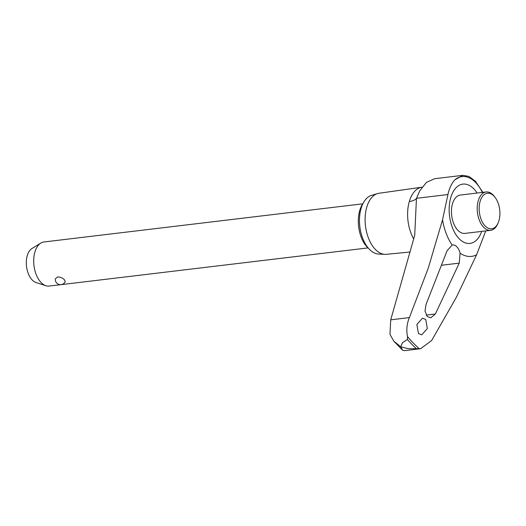 <?xml version="1.0" encoding="UTF-8"?>
<svg xmlns="http://www.w3.org/2000/svg" width="526" height="526" viewBox="0 0 526 526"><rect width="100%" height="100%" fill="white"/><g stroke="black" fill="none" stroke-linecap="round" stroke-linejoin="round"><path stroke-width="0.79" d="M434.561 178.715L426.428 182.39L419.735 190.859L416.454 198.46L414.725 235.254L390.713 319.834L389.976 334.352L393.764 341.111L400.812 346.825L402.495 350.125L404.336 350.671L420.609 348.725L408.183 348.672L400.812 346.825L402.416 342.742L407.42 339.48L407.532 336.647C406.184 330.223 406.802 323.871 409.379 317.599L428.249 268.175L442.55 219.822A42.928 24.525 83.2 0 0 452.169 245.017A11.546 6.595 -96.8 0 1 452.623 244.938A11.546 6.595 -96.8 0 1 456.811 246.753A11.546 6.595 -96.8 0 1 460.092 253.164L459.231 263.131L435.377 313.996L430.741 317.835L427.217 316.474L425.001 311.011L426.053 304.409L447.113 250.672L452.169 245.017M485.695 230.914A35.518 20.29 -96.8 0 1 485.064 232.696L476.589 254.808L456.443 297.151L431.655 340.5L420.609 348.725M422.043 187.171A31.685 18.101 83.2 0 0 421.977 187.184L379.062 193.246A30.764 17.575 83.2 0 0 377.583 193.568A30.764 17.575 83.2 0 0 365.136 217.567A30.764 17.575 83.2 0 0 375.406 249.475A30.764 17.575 83.2 0 0 384.861 254.367A30.764 17.575 83.2 0 0 386.373 254.328L410.102 252M377.583 193.568L371.501 195.383A29.68 16.957 83.2 0 0 359.495 218.54A29.68 16.957 83.2 0 0 369.403 249.324A29.68 16.957 83.2 0 0 378.523 254.038L384.861 254.367M418.459 333.576L416.868 324.476L422.424 318.204L425.731 319.453L427.329 328.553L421.767 334.825L418.459 333.576M460.092 253.164A42.928 24.525 83.2 0 0 476.589 254.808M482.362 192.411A37.445 21.388 83.2 0 0 475.609 182.463A37.445 21.388 83.2 0 0 454.852 179.833L462.887 175.329L468.909 176.414L475.478 181.279L482.868 192.352M442.55 219.822L447.935 194.541A35.518 20.29 -96.8 0 1 454.852 179.833M477.089 193.042A29.864 17.062 83.2 0 0 473.762 188.801A29.864 17.062 83.2 0 0 450.762 197.631A29.864 17.062 83.2 0 0 459.159 238.732A29.864 17.062 83.2 0 0 481.678 231.394M498.142 222.925L497.675 223.991A19.311 11.033 -96.8 0 1 490.692 230.316L464.945 233.399A19.311 11.033 -96.8 0 1 457.929 230.362A19.311 11.033 -96.8 0 1 451.532 209.414A19.311 11.033 -96.8 0 1 460.355 195.047L486.103 191.964A19.311 11.033 -96.8 0 1 493.118 194.995A19.311 11.033 -96.8 0 1 494.374 196.461L495.084 197.388A17.917 10.237 83.2 0 0 493.914 196.027A17.917 10.237 83.2 0 0 480.126 201.326A17.917 10.237 83.2 0 0 485.163 225.976A17.917 10.237 83.2 0 0 498.142 222.925A17.917 10.237 83.2 0 0 495.084 197.388M490.692 230.316A19.311 11.033 -96.8 0 1 483.677 227.285A19.311 11.033 -96.8 0 1 477.279 206.337A19.311 11.033 -96.8 0 1 486.103 191.964M368.45 248.279A26.662 15.234 -96.8 0 1 367.247 247.148A26.662 15.234 -96.8 0 1 363.072 203.352M362.749 203.825L43.928 241.98A22.197 12.683 83.2 0 0 40.824 243.084A22.197 12.683 83.2 0 0 33.703 261.277A22.197 12.683 83.2 0 0 41.14 282.58A22.197 12.683 83.2 0 0 45.926 285.723A22.197 12.683 83.2 0 0 49.201 286.065L368.022 247.904M64.435 279.786L65.237 281.68A5.24 5.24 0 0 1 55.296 278.905L57.663 276.946C60.326 276.985 62.581 277.932 64.435 279.786M45.926 285.723L36.07 282.561A17.739 10.132 -96.8 0 1 32.244 280.042A17.739 10.132 -96.8 0 1 26.3 263.02A17.739 10.132 -96.8 0 1 31.994 248.482L40.824 243.084M421.977 187.184A31.685 18.101 83.2 0 0 409.313 201.497A31.685 18.101 83.2 0 0 413.712 238.982M416.454 198.46A18.897 9.284 16.3 0 1 409.313 201.497M441.945 265.196L459.231 263.131M426.198 315.094L435.377 313.996M407.532 336.647A152.409 87.073 83.2 0 0 413.344 343.07A152.409 87.073 83.2 0 0 419.353 348.797M407.42 339.48A153.677 87.796 83.2 0 0 411.825 344.267A153.677 87.796 83.2 0 0 416.355 348.666M390.713 319.834L409.379 317.599M416.513 198.302L447.935 194.541M402.495 350.125L393.77 341.111M434.496 178.722L462.887 175.329"/></g></svg>
